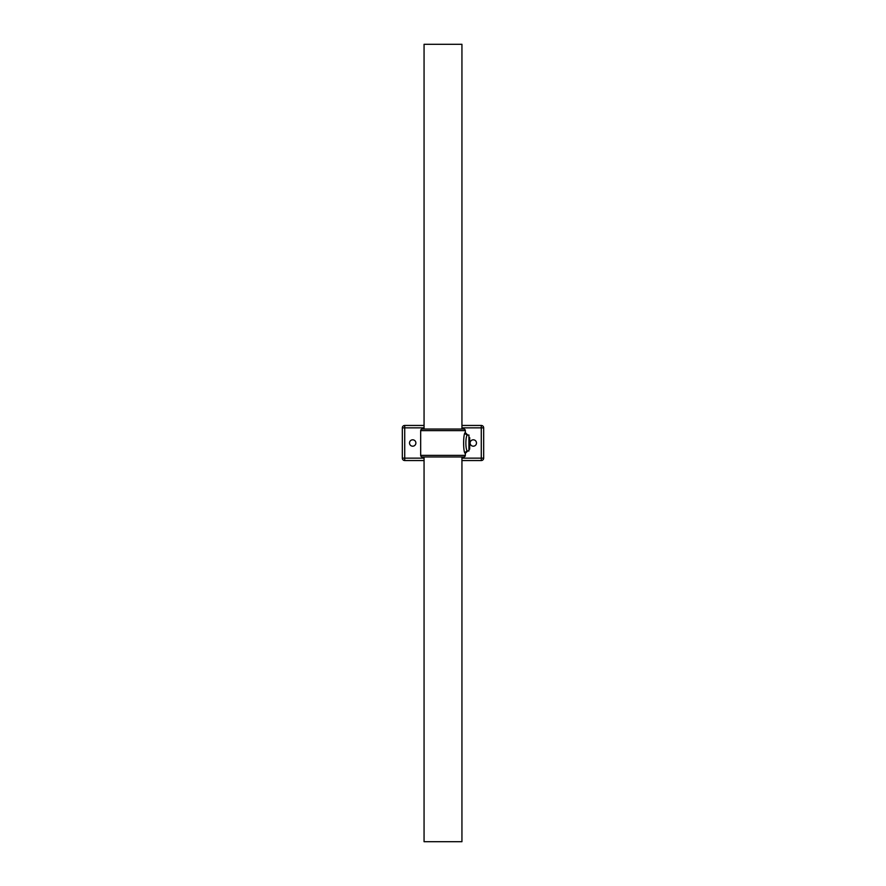 <?xml version="1.0" encoding="UTF-8"?>
<svg xmlns="http://www.w3.org/2000/svg" width="886" height="886" viewBox="0 0 886 886"><rect width="100%" height="100%" fill="white"/><g stroke="black" fill="none" stroke-linecap="round" stroke-linejoin="round"><path stroke-width="1.33" d="M420.673 430.64L420.673 455.36A1.595 1.595 0 0 0 422.268 456.954L463.732 456.954A1.595 1.595 0 0 0 465.327 455.36L465.327 453.366C463.013 453.244 463.112 432.556 465.327 432.634L465.327 430.64L420.673 430.64A1.595 1.595 0 0 1 422.268 429.045L463.732 429.045A1.595 1.595 0 0 1 465.327 430.64M467.719 435.026L468.915 435.026L468.915 450.974L467.719 450.974L465.327 453.366A2.392 2.392 157.3 0 1 467.719 450.974C465.205 451.328 465.316 434.517 467.719 435.026L465.327 432.634A2.392 2.392 22.7 0 0 467.719 435.026L467.697 435.07M465.239 432.866L464.862 433.93M473.301 439.81A3.19 3.19 0 0 0 470.112 443A3.19 3.19 0 0 0 473.301 446.19A3.19 3.19 0 0 0 476.491 443A3.19 3.19 0 0 0 473.301 439.81M412.699 439.81A3.19 3.19 0 0 0 409.509 443A3.19 3.19 0 0 0 412.699 446.19A3.19 3.19 0 0 0 415.888 443A3.19 3.19 0 0 0 412.699 439.81M461.938 425.457L481.275 425.457A2.392 2.392 0 0 1 483.667 427.849L483.667 458.151A2.392 2.392 0 0 1 481.275 460.543L461.938 460.543M424.062 427.849L404.725 427.849L404.725 458.151L402.333 458.151L402.333 427.849A2.392 2.392 0 0 1 404.725 425.457L424.062 425.457M424.062 460.543L404.725 460.543A2.392 2.392 0 0 1 402.333 458.151A2.392 2.392 0 0 0 404.725 460.543L404.725 458.151L424.062 458.151M469.713 448.349L469.713 437.651M461.938 456.954L461.938 841.7L424.062 841.7L424.062 456.954M461.938 429.045L461.938 44.3L424.062 44.3L424.062 429.045M420.673 455.36L465.327 455.36M461.938 458.151L481.275 458.151L481.275 427.849L461.938 427.849M402.333 427.849L404.725 427.849L404.725 425.457A2.392 2.392 0 0 0 402.333 427.849M481.275 460.543A2.392 2.392 0 0 0 483.667 458.151L481.275 458.151L481.275 460.543M481.275 425.457L481.275 427.849L483.667 427.849A2.392 2.392 0 0 0 481.275 425.457M469.713 449.18L468.915 436.421"/></g></svg>
